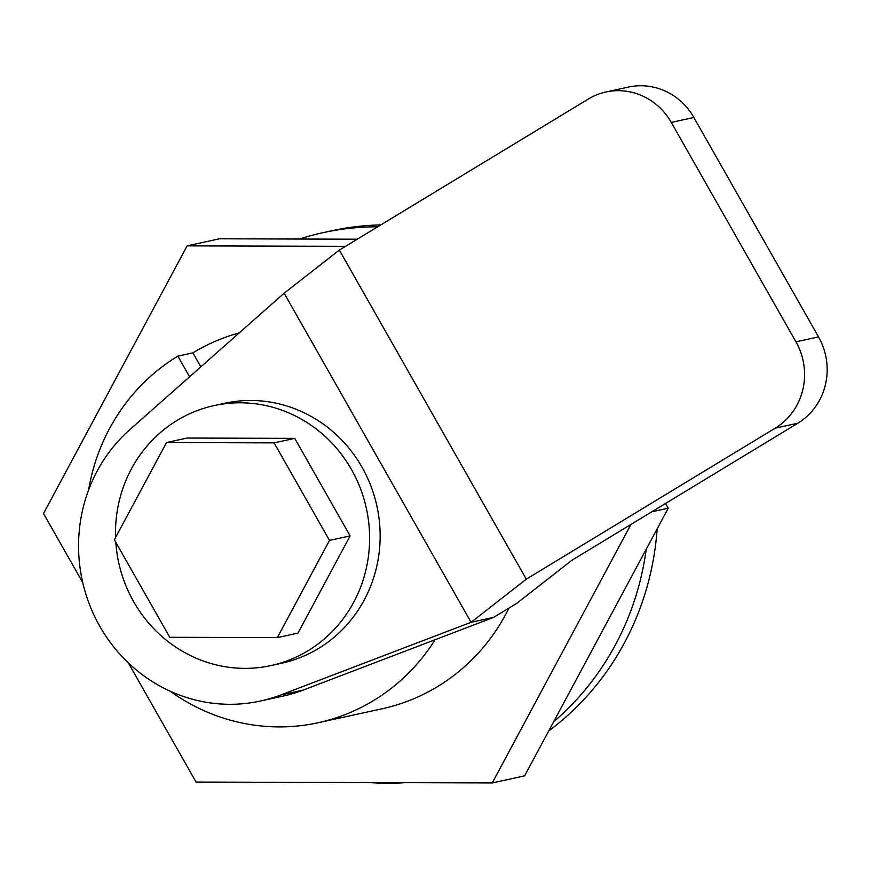 <?xml version="1.0" encoding="UTF-8"?>
<svg xmlns="http://www.w3.org/2000/svg" width="870" height="870" viewBox="0 0 870 870"><rect width="100%" height="100%" fill="white"/><g stroke="black" fill="none" stroke-linecap="round" stroke-linejoin="round"><path stroke-width="1.3" d="M435.076 639.744A198.969 189.551 77.7 0 1 318.083 722.752A198.969 189.551 77.7 0 1 170.15 691.193M88.555 490.125A198.969 189.551 77.7 0 1 177.85 356.124L192.901 352.839A198.969 189.551 77.7 0 1 239.228 332.916M192.901 352.839L200.85 366.835M189.595 376.797L177.85 356.124M646.236 549.198A278.802 265.611 77.7 0 1 553.603 721.828M405.115 782.674A278.802 265.611 77.7 0 1 369.315 782.565M299.443 239.032A278.802 265.611 77.7 0 1 323.183 232.638A278.802 265.611 77.7 0 1 377.667 226.82M380.821 224.906A278.802 265.611 -102.3 0 0 332.209 230.67L323.183 232.638M548.698 730.963A278.802 265.611 -102.3 0 0 657.144 528.873M526.285 579.159L775.235 428.149A63.369 60.367 -102.3 0 0 795.941 341.834L671.281 122.409A63.369 60.367 -102.3 0 0 605.933 91.992A63.369 60.367 -102.3 0 0 588.283 99.06L339.333 250.071L526.285 579.159L471.094 622.3L280.629 695.01L303.217 690.084L493.671 617.374L471.094 622.3L284.142 293.201L129.858 429.606A155.621 148.259 -102.3 0 0 94.645 616.46A155.621 148.259 -102.3 0 0 260.326 701.057A155.621 148.259 -102.3 0 0 280.629 695.01M775.235 428.149L797.823 423.222A63.369 60.367 -102.3 0 0 818.529 336.907L693.868 117.483A63.369 60.367 -102.3 0 0 628.521 87.065L605.933 91.992M797.823 423.222L571.851 560.291L516.66 603.421L493.671 617.374M339.333 250.071L284.142 293.201M303.217 690.084A155.621 148.259 77.7 0 1 282.913 696.13L260.326 701.057M115.569 537.486A133.066 126.77 77.7 0 1 177.121 420.395A133.066 126.77 77.7 0 1 214.205 405.572L224.743 403.267A133.066 126.77 77.7 0 1 376.949 506.264A133.066 126.77 77.7 0 1 281.456 663.288L270.918 665.593A133.066 126.77 77.7 0 1 115.819 542.347M214.205 405.572A133.066 126.77 77.7 0 1 366.411 508.569A133.066 126.77 77.7 0 1 270.918 665.593M294.723 438.36L187.148 438.045L166.518 442.547L274.093 442.863L294.723 438.36L350.131 535.898L297.964 633.11L277.334 637.612L169.759 637.297L114.351 539.759L166.518 442.547M274.093 442.863L329.502 540.4L350.131 535.898M329.502 540.4L277.334 637.612M508.95 608.097A198.969 189.551 77.7 0 1 382.082 708.789L318.083 722.752M665.539 503.458L668.236 508.21L524.61 775.866L492.235 782.935L196.054 782.065L128.347 662.886M82.781 582.661L43.5 513.528L187.126 245.862L219.501 238.793L357.244 239.206M630.935 524.458L492.235 782.935M187.126 245.862L345.499 246.33M651.815 511.788L668.236 508.21M818.529 336.907L795.941 341.834M671.281 122.409L693.868 117.483"/></g></svg>
